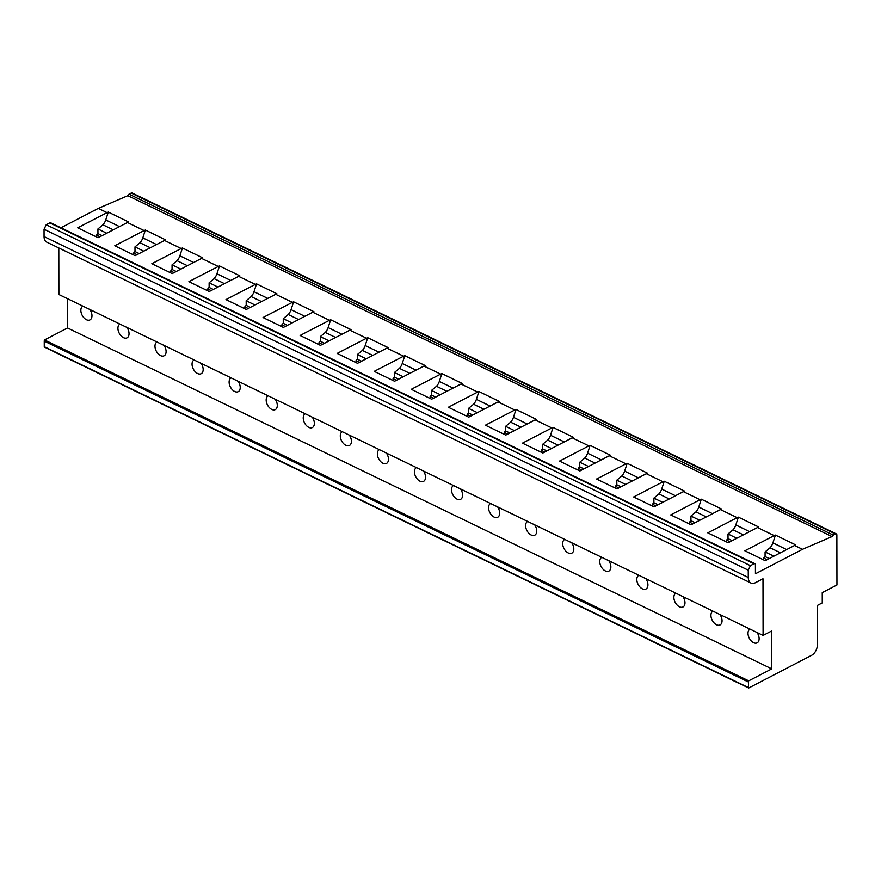 <?xml version="1.0" encoding="UTF-8"?>
<svg xmlns="http://www.w3.org/2000/svg" width="881" height="881" viewBox="0 0 881 881"><rect width="100%" height="100%" fill="white"/><g stroke="black" fill="none" stroke-linecap="round" stroke-linejoin="round"><path stroke-width="1.32" d="M67.507 298.681L67.551 327.963L44.502 339.945A2.059 1.244 115.8 0 0 44.248 341.112L44.259 346.696A2.059 1.244 115.8 0 0 44.479 347.103L54.49 351.948A2.059 1.244 115.8 0 0 54.721 352.114L72.506 360.725A2.059 1.244 115.8 0 1 72.275 360.56L91.183 369.712A2.059 1.244 115.8 0 0 91.415 369.877L109.574 378.676A2.059 1.244 115.8 0 1 109.343 378.5L128.241 387.651A2.059 1.244 115.8 0 0 128.483 387.827L146.642 396.615A2.059 1.244 115.8 0 1 146.411 396.439L165.309 405.59A2.059 1.244 115.8 0 0 165.54 405.767L183.7 414.555A2.059 1.244 115.8 0 1 183.468 414.389L202.377 423.541A2.059 1.244 115.8 0 0 202.608 423.706L220.768 432.505A2.059 1.244 115.8 0 1 220.536 432.329L239.434 441.48A2.059 1.244 115.8 0 0 239.665 441.656L257.825 450.444A2.059 1.244 115.8 0 1 257.593 450.268L276.502 459.419A2.059 1.244 115.8 0 0 276.733 459.596L294.893 468.384A2.059 1.244 115.8 0 1 294.661 468.218L313.559 477.359A2.059 1.244 115.8 0 0 313.801 477.535L331.961 486.334A2.059 1.244 115.8 0 1 331.73 486.158L350.627 495.309A2.059 1.244 115.8 0 0 350.858 495.485L369.018 504.273A2.059 1.244 115.8 0 1 368.787 504.097L387.695 513.249A2.059 1.244 115.8 0 0 387.926 513.425L406.086 522.213A2.059 1.244 115.8 0 1 405.855 522.037L424.752 531.188A2.059 1.244 115.8 0 0 424.983 531.364L443.143 540.163A2.059 1.244 115.8 0 1 442.912 539.987L461.82 549.138A2.059 1.244 115.8 0 0 462.051 549.304L480.211 558.102A2.059 1.244 115.8 0 1 479.98 557.926L498.877 567.078A2.059 1.244 115.8 0 0 499.12 567.254L517.279 576.042A2.059 1.244 115.8 0 1 517.048 575.866L535.945 585.017A2.059 1.244 115.8 0 0 536.177 585.193L554.336 593.981A2.059 1.244 115.8 0 1 554.105 593.816L573.013 602.967A2.059 1.244 115.8 0 0 573.245 603.133L591.404 611.932A2.059 1.244 115.8 0 1 591.173 611.755L610.07 620.907A2.059 1.244 115.8 0 0 610.302 621.083L628.461 629.871A2.059 1.244 115.8 0 1 628.23 629.695L647.139 638.846A2.059 1.244 115.8 0 0 647.37 639.022L665.529 647.81A2.059 1.244 115.8 0 1 665.298 647.645L684.196 656.797A2.059 1.244 115.8 0 0 684.438 656.962L702.598 665.761A2.059 1.244 115.8 0 1 702.366 665.584L721.264 674.736A2.059 1.244 115.8 0 0 721.495 674.912L738.917 683.337A2.059 1.244 115.8 0 1 738.685 683.171L748.696 688.017L811.588 655.321A8.248 4.967 115.8 0 0 817.315 645.2L817.238 605.5L822.259 602.89L822.248 592.627L836.95 584.984L836.862 535.009A2.059 1.244 115.8 0 0 836.322 533.897L132.117 192.983A2.059 1.244 115.8 0 0 131.214 193.06L129.067 194.172A2.059 1.244 115.8 0 0 127.844 195.67L98.287 208.39L60.965 227.783M98.287 208.39L107.053 212.629L77.715 227.816L98.066 237.705L127.448 222.497L144.121 230.569L114.783 245.766L135.123 255.655L164.505 240.447L181.189 248.519L151.84 263.705L172.191 273.595L201.573 258.386L218.246 266.458L188.908 281.645L209.249 291.534L238.63 276.326L255.314 284.398L225.965 299.595L246.317 309.484L275.698 294.276L292.371 302.348L263.034 317.534L283.385 327.424L312.766 312.215L329.439 320.288L300.102 335.474L320.442 345.363L349.823 330.155L366.507 338.227L337.159 353.424L357.51 363.313L386.891 348.105L403.564 356.177L374.227 371.364L394.567 381.253L423.948 366.044L440.632 374.117L411.284 389.303L431.635 399.192L461.016 383.984L477.689 392.056L448.352 407.253L468.703 417.142L498.084 401.923L514.757 410.006L485.42 425.193L505.76 435.082L535.141 419.874L551.825 427.946L522.477 443.132L542.828 453.021L572.21 437.813L588.882 445.885L559.545 461.082L579.885 470.972L609.267 455.752L625.951 463.835L596.602 479.022L616.953 488.911L646.335 473.703L663.008 481.775L633.67 496.961L654.021 506.85L683.392 491.642L700.076 499.714L670.738 514.911L691.078 524.79L720.46 509.581L737.144 517.665L707.795 532.851L728.147 542.74L757.528 527.532L774.201 535.604L744.863 550.79L765.204 560.679L794.585 545.471L802.503 549.304L755.446 573.751L755.424 564.831A2.059 1.244 115.8 0 0 754.896 563.719L50.68 222.805A2.059 1.244 115.8 0 0 49.788 222.882L46.197 224.743L44.05 229.258L44.061 236.571A10.319 6.211 115.8 0 0 46.737 242.121L750.953 583.035A10.319 6.211 115.8 0 0 755.458 582.682L762.99 578.762L763.089 635.421L771.701 630.95L771.767 668.877L748.718 680.859A2.059 1.244 115.8 0 0 748.454 682.026L748.465 687.609A2.059 1.244 115.8 0 0 748.696 688.017M58.796 247.968L58.884 294.507L763.089 635.421M91.415 369.877A2.059 1.244 115.8 0 0 91.492 369.91L109.497 378.632M44.259 346.696L748.465 687.609M54.721 352.114A2.059 1.244 115.8 0 0 54.798 352.147L72.44 360.692M128.483 387.827A2.059 1.244 115.8 0 0 128.56 387.86L146.565 396.571M165.54 405.767A2.059 1.244 115.8 0 0 165.617 405.8L183.633 414.522M202.608 423.706A2.059 1.244 115.8 0 0 202.685 423.739L220.691 432.461M239.665 441.656A2.059 1.244 115.8 0 0 239.742 441.689L257.759 450.4M276.733 459.596A2.059 1.244 115.8 0 0 276.81 459.629L294.816 468.34M313.801 477.535A2.059 1.244 115.8 0 0 313.878 477.568L331.884 486.29M350.858 495.485A2.059 1.244 115.8 0 0 350.935 495.507L368.952 504.229M387.926 513.425A2.059 1.244 115.8 0 0 388.003 513.458L406.009 522.169M424.983 531.364A2.059 1.244 115.8 0 0 425.06 531.397L443.077 540.119M462.051 549.304A2.059 1.244 115.8 0 0 462.129 549.337L480.134 558.058M499.12 567.254A2.059 1.244 115.8 0 0 499.197 567.287L517.202 575.998M536.177 585.193A2.059 1.244 115.8 0 0 536.254 585.226L554.27 593.948M573.245 603.133A2.059 1.244 115.8 0 0 573.322 603.166L591.327 611.888M610.302 621.083A2.059 1.244 115.8 0 0 610.379 621.116L628.395 629.827M647.37 639.022A2.059 1.244 115.8 0 0 647.447 639.055L665.452 647.777M684.438 656.962A2.059 1.244 115.8 0 0 684.515 656.995L702.52 665.717M721.495 674.912A2.059 1.244 115.8 0 0 721.572 674.945L738.84 683.304M44.502 339.945L748.718 680.859M67.551 327.963L771.767 668.877M89.928 309.539A7.731 4.801 62.5 0 1 91.976 315.706A7.731 4.801 62.5 0 1 89.983 319.88A7.731 4.801 62.5 0 1 84.069 317.942A7.731 4.801 62.5 0 1 80.854 310.332A7.731 4.801 62.5 0 1 82.847 306.159A7.731 4.801 62.5 0 1 82.891 306.136M126.985 327.479A7.731 4.801 62.5 0 1 129.033 333.657A7.731 4.801 62.5 0 1 127.051 337.83A7.731 4.801 62.5 0 1 121.126 335.881A7.731 4.801 62.5 0 1 117.922 328.272A7.731 4.801 62.5 0 1 119.915 324.098A7.731 4.801 62.5 0 1 119.948 324.076M164.053 345.429A7.731 4.801 62.5 0 1 166.102 351.596A7.731 4.801 62.5 0 1 164.108 355.77A7.731 4.801 62.5 0 1 158.195 353.821A7.731 4.801 62.5 0 1 154.979 346.211A7.731 4.801 62.5 0 1 156.972 342.037A7.731 4.801 62.5 0 1 157.016 342.015M201.11 363.368A7.731 4.801 62.5 0 1 203.17 369.535A7.731 4.801 62.5 0 1 201.176 373.709A7.731 4.801 62.5 0 1 195.263 371.771A7.731 4.801 62.5 0 1 192.047 364.161A7.731 4.801 62.5 0 1 194.04 359.988A7.731 4.801 62.5 0 1 194.084 359.966M238.178 381.308A7.731 4.801 62.5 0 1 240.227 387.486A7.731 4.801 62.5 0 1 238.233 391.66A7.731 4.801 62.5 0 1 232.32 389.71A7.731 4.801 62.5 0 1 229.115 382.101A7.731 4.801 62.5 0 1 231.097 377.927A7.731 4.801 62.5 0 1 231.141 377.905M275.246 399.258A7.731 4.801 62.5 0 1 277.295 405.425A7.731 4.801 62.5 0 1 275.301 409.599A7.731 4.801 62.5 0 1 269.388 407.65A7.731 4.801 62.5 0 1 266.172 400.04A7.731 4.801 62.5 0 1 268.165 395.866A7.731 4.801 62.5 0 1 268.209 395.844M312.303 417.198A7.731 4.801 62.5 0 1 314.352 423.365A7.731 4.801 62.5 0 1 312.37 427.538A7.731 4.801 62.5 0 1 306.445 425.6A7.731 4.801 62.5 0 1 303.24 417.99A7.731 4.801 62.5 0 1 305.233 413.817A7.731 4.801 62.5 0 1 305.267 413.795M349.372 435.137A7.731 4.801 62.5 0 1 351.42 441.315A7.731 4.801 62.5 0 1 349.427 445.489A7.731 4.801 62.5 0 1 343.513 443.539A7.731 4.801 62.5 0 1 340.297 435.93A7.731 4.801 62.5 0 1 342.291 431.756A7.731 4.801 62.5 0 1 342.335 431.734M386.429 453.087A7.731 4.801 62.5 0 1 388.488 459.254A7.731 4.801 62.5 0 1 386.495 463.428A7.731 4.801 62.5 0 1 380.581 461.479A7.731 4.801 62.5 0 1 377.365 453.869A7.731 4.801 62.5 0 1 379.359 449.695A7.731 4.801 62.5 0 1 379.403 449.673M423.497 471.027A7.731 4.801 62.5 0 1 425.545 477.194A7.731 4.801 62.5 0 1 423.552 481.367A7.731 4.801 62.5 0 1 417.638 479.429A7.731 4.801 62.5 0 1 414.433 471.82A7.731 4.801 62.5 0 1 416.416 467.646A7.731 4.801 62.5 0 1 416.46 467.624M460.565 488.966A7.731 4.801 62.5 0 1 462.613 495.144A7.731 4.801 62.5 0 1 460.62 499.318A7.731 4.801 62.5 0 1 454.706 497.369A7.731 4.801 62.5 0 1 451.49 489.759A7.731 4.801 62.5 0 1 453.484 485.585A7.731 4.801 62.5 0 1 453.528 485.563M497.622 506.916A7.731 4.801 62.5 0 1 499.67 513.083A7.731 4.801 62.5 0 1 497.688 517.257A7.731 4.801 62.5 0 1 491.763 515.308A7.731 4.801 62.5 0 1 488.559 507.698A7.731 4.801 62.5 0 1 490.552 503.525A7.731 4.801 62.5 0 1 490.585 503.503M534.69 524.856A7.731 4.801 62.5 0 1 536.738 531.023A7.731 4.801 62.5 0 1 534.745 535.196A7.731 4.801 62.5 0 1 528.831 533.258A7.731 4.801 62.5 0 1 525.616 525.638A7.731 4.801 62.5 0 1 527.609 521.475A7.731 4.801 62.5 0 1 527.653 521.453M571.747 542.795A7.731 4.801 62.5 0 1 573.806 548.973A7.731 4.801 62.5 0 1 571.813 553.147A7.731 4.801 62.5 0 1 565.899 551.198A7.731 4.801 62.5 0 1 562.684 543.588A7.731 4.801 62.5 0 1 564.677 539.414A7.731 4.801 62.5 0 1 564.721 539.392M608.815 560.734A7.731 4.801 62.5 0 1 610.863 566.912A7.731 4.801 62.5 0 1 608.87 571.086A7.731 4.801 62.5 0 1 602.956 569.137A7.731 4.801 62.5 0 1 599.752 561.527A7.731 4.801 62.5 0 1 601.734 557.354A7.731 4.801 62.5 0 1 601.778 557.332M645.883 578.685A7.731 4.801 62.5 0 1 647.931 584.852A7.731 4.801 62.5 0 1 645.938 589.026A7.731 4.801 62.5 0 1 640.024 587.076A7.731 4.801 62.5 0 1 636.809 579.467A7.731 4.801 62.5 0 1 638.802 575.304A7.731 4.801 62.5 0 1 638.846 575.282M682.94 596.624A7.731 4.801 62.5 0 1 684.989 602.802A7.731 4.801 62.5 0 1 683.006 606.965A7.731 4.801 62.5 0 1 677.082 605.027A7.731 4.801 62.5 0 1 673.877 597.417A7.731 4.801 62.5 0 1 675.87 593.243A7.731 4.801 62.5 0 1 675.903 593.221M720.008 614.564A7.731 4.801 62.5 0 1 722.057 620.742A7.731 4.801 62.5 0 1 720.063 624.915A7.731 4.801 62.5 0 1 714.15 622.966A7.731 4.801 62.5 0 1 710.934 615.356A7.731 4.801 62.5 0 1 712.927 611.183A7.731 4.801 62.5 0 1 712.971 611.161M757.065 632.514A7.731 4.801 62.5 0 1 759.125 638.681A7.731 4.801 62.5 0 1 757.131 642.855A7.731 4.801 62.5 0 1 751.218 640.905A7.731 4.801 62.5 0 1 748.002 633.296A7.731 4.801 62.5 0 1 749.995 629.122A7.731 4.801 62.5 0 1 750.039 629.111M44.05 229.258L748.255 570.172L748.277 577.484A10.319 6.211 115.8 0 0 750.953 583.035M46.197 224.743L750.403 565.657L748.255 570.172M754.896 563.719A2.059 1.244 115.8 0 0 753.993 563.796L750.403 565.657M774.201 535.604L775.434 535.075L795.785 544.954L794.585 545.471M767.087 559.71L763.706 558.069A6.189 3.733 -64.1 0 1 765.082 556.572L765.082 551.924L770.071 547.762A8.248 4.978 115.9 0 0 772.901 542.894L775.434 535.075M763.706 558.069L763.706 559.953M765.082 556.572L769.245 558.587M765.082 551.924L773.87 556.197M770.071 547.762L780.434 552.794M757.528 527.532L758.717 527.014L738.377 517.136L737.144 517.665M720.46 509.581L721.66 509.075L701.309 499.186L700.076 499.714M683.392 491.642L684.592 491.124L664.252 481.246L663.008 481.775M646.335 473.703L647.535 473.185L627.184 463.307L625.951 463.835M609.267 455.752L610.467 455.246L590.116 445.357L588.882 445.885M572.21 437.813L573.399 437.306L553.059 427.417L551.825 427.946M535.141 419.874L536.342 419.356L515.991 409.478L514.757 410.006M498.084 401.923L499.274 401.417L478.934 391.527L477.689 392.056M461.016 383.984L462.217 383.477L441.866 373.588L440.632 374.117M423.948 366.044L425.149 365.527L404.797 355.649L403.564 356.177M386.891 348.105L388.08 347.588L367.74 337.698L366.507 338.227M349.823 330.155L351.023 329.648L330.672 319.759L329.439 320.288M312.766 312.215L313.955 311.698L293.615 301.82L292.371 302.348M275.698 294.276L276.898 293.758L256.547 283.869L255.314 284.398M238.63 276.326L239.83 275.819L219.479 265.93L218.246 266.458M201.573 258.386L202.762 257.869L182.422 247.99L181.189 248.519M164.505 240.447L165.705 239.929L145.354 230.04L144.121 230.569M127.448 222.497L128.637 221.99L108.297 212.101L107.053 212.629M127.844 195.67L832.049 536.584L802.503 549.304M730.03 541.76L726.638 540.13A6.189 3.733 -64.1 0 1 728.025 538.621L728.014 533.985L733.014 529.822A8.248 4.978 115.9 0 0 735.833 524.955L738.377 517.136M726.638 540.13L726.638 542.013M728.025 538.621L732.188 540.648M728.014 533.985L736.802 538.258M733.014 529.822L743.366 534.855M692.962 523.821L689.581 522.191A6.189 3.733 -64.1 0 1 690.957 520.682L690.946 516.046L695.946 511.883A8.248 4.978 115.9 0 0 698.776 507.016L701.309 499.186M689.581 522.191L689.581 524.063M690.957 520.682L695.12 522.708M690.946 516.046L699.734 520.308M695.946 511.883L706.309 516.916M655.893 505.881L652.513 504.24A6.189 3.733 -64.1 0 1 653.9 502.743L653.889 498.095L658.889 493.933A8.248 4.978 115.9 0 0 661.708 489.076L664.252 481.246M652.513 504.24L652.513 506.123M653.9 502.743L658.052 504.758M653.889 498.095L662.677 502.368M658.889 493.933L669.241 498.965M618.836 487.931L615.445 486.301A6.189 3.733 -64.1 0 1 616.832 484.792L616.821 480.156L621.821 475.993A8.248 4.978 115.9 0 0 624.651 471.126L627.184 463.307M615.445 486.301L615.456 488.184M616.832 484.792L620.995 486.819M616.821 480.156L625.609 484.429M621.821 475.993L632.184 481.026M581.768 469.991L578.388 468.362A6.189 3.733 -64.1 0 1 579.764 466.853L579.764 462.217L584.753 458.054A8.248 4.978 115.9 0 0 587.583 453.186L590.116 445.357M578.388 468.362L578.388 470.234M579.764 466.853L583.927 468.879M579.764 462.217L588.552 466.49M584.753 458.054L595.115 463.087M544.711 452.052L541.319 450.411A6.189 3.733 -64.1 0 1 542.707 448.914L542.696 444.266L547.696 440.104A8.248 4.978 115.9 0 0 550.515 435.247L553.059 427.417M541.319 450.411L541.33 452.294M542.707 448.914L546.87 450.929M542.696 444.266L551.484 448.539M547.696 440.104L558.047 445.136M507.643 434.102L504.262 432.472A6.189 3.733 -64.1 0 1 505.639 430.963L505.628 426.327L510.628 422.164A8.248 4.978 115.9 0 0 513.458 417.297L515.991 409.478M504.262 432.472L504.262 434.355M505.639 430.963L509.802 432.989M505.628 426.327L514.416 430.6M510.628 422.164L520.99 427.197M470.575 416.162L467.194 414.533A6.189 3.733 -64.1 0 1 468.582 413.024L468.571 408.388L473.571 404.225A8.248 4.978 115.9 0 0 476.39 399.357L478.934 391.527M467.194 414.533L467.194 416.405M468.582 413.024L472.734 415.05M468.571 408.388L477.359 412.66M473.571 404.225L483.922 409.258M433.518 398.223L430.126 396.593A6.189 3.733 -64.1 0 1 431.514 395.084L431.503 390.437L436.502 386.274A8.248 4.978 115.9 0 0 439.333 381.418L441.866 373.588M430.126 396.593L430.137 398.465M431.514 395.084L435.677 397.1M431.503 390.437L440.291 394.71M436.502 386.274L446.865 391.307M396.45 380.284L393.069 378.643A6.189 3.733 -64.1 0 1 394.446 377.134L394.446 372.498L399.434 368.335A8.248 4.978 115.9 0 0 402.265 363.468L404.797 355.649M393.069 378.643L393.069 380.526M394.446 377.134L398.608 379.16M394.446 372.498L403.234 376.771M399.434 368.335L409.797 373.368M359.393 362.333L356.001 360.703A6.189 3.733 -64.1 0 1 357.389 359.195L357.378 354.558L362.377 350.396A8.248 4.978 115.9 0 0 365.197 345.528L367.74 337.698M356.001 360.703L356.012 362.576M357.389 359.195L361.551 361.221M357.378 354.558L366.166 358.831M362.377 350.396L372.729 355.428M322.325 344.394L318.944 342.764A6.189 3.733 -64.1 0 1 320.321 341.255L320.31 336.619L325.309 332.445A8.248 4.978 115.9 0 0 328.139 327.589L330.672 319.759M318.944 342.764L318.944 344.636M320.321 341.255L324.483 343.271M320.31 336.619L329.098 340.881M325.309 332.445L335.672 337.489M285.257 326.455L281.876 324.814A6.189 3.733 -64.1 0 1 283.264 323.316L283.253 318.669L288.252 314.506A8.248 4.978 115.9 0 0 291.071 309.638L293.615 301.82M281.876 324.814L281.876 326.697M283.264 323.316L287.415 325.331M283.253 318.669L292.04 322.942M288.252 314.506L298.604 319.539M248.2 308.504L244.808 306.874A6.189 3.733 -64.1 0 1 246.195 305.366L246.184 300.729L251.184 296.567A8.248 4.978 115.9 0 0 254.014 291.699L256.547 283.869M244.808 306.874L244.819 308.746M246.195 305.366L250.358 307.392M246.184 300.729L254.972 305.002M251.184 296.567L261.547 301.599M211.132 290.565L207.751 288.935A6.189 3.733 -64.1 0 1 209.127 287.426L209.127 282.79L214.116 278.616A8.248 4.978 115.9 0 0 216.946 273.76L219.479 265.93M207.751 288.935L207.751 290.807M209.127 287.426L213.29 289.442M209.127 282.79L217.915 287.052M214.116 278.616L224.479 283.66M174.075 272.625L170.683 270.985A6.189 3.733 -64.1 0 1 172.07 269.487L172.059 264.84L177.059 260.677A8.248 4.978 115.9 0 0 179.878 255.809L182.422 247.99M170.683 270.985L170.694 272.868M172.07 269.487L176.233 271.502M172.059 264.84L180.847 269.112M177.059 260.677L187.411 265.71M137.007 254.675L133.626 253.045A6.189 3.733 -64.1 0 1 135.002 251.537L134.991 246.9L139.991 242.738A8.248 4.978 115.9 0 0 142.821 237.87L145.354 230.04M133.626 253.045L133.626 254.928M135.002 251.537L139.165 253.563M134.991 246.9L143.779 251.173M139.991 242.738L150.354 247.77M99.938 236.736L96.558 235.106A6.189 3.733 -64.1 0 1 97.945 233.597L97.934 228.961L102.934 224.787A8.248 4.978 115.9 0 0 105.753 219.931L108.297 212.101M96.558 235.106L96.558 236.978M97.945 233.597L102.097 235.623M97.934 228.961L106.722 233.223M102.934 224.787L113.286 229.831M836.322 533.897A2.059 1.244 115.8 0 0 835.43 533.974L833.272 535.086A2.059 1.244 115.8 0 0 832.049 536.584M44.248 341.112L748.454 682.026M44.061 236.571L748.277 577.484M49.788 222.882L753.993 563.796M772.901 542.894L786.645 549.579M735.833 524.955L749.588 531.639M698.776 507.016L712.52 513.7M661.708 489.076L675.463 495.75M624.651 471.126L638.395 477.81M587.583 453.186L601.327 459.871M550.515 435.247L564.269 441.921M513.458 417.297L527.201 423.981M476.39 399.357L490.144 406.042M439.333 381.418L453.076 388.092M402.265 363.468L416.008 370.152M365.197 345.528L378.951 352.213M328.139 327.589L341.883 334.262M291.071 309.638L304.826 316.323M254.014 291.699L267.758 298.384M216.946 273.76L230.69 280.433M179.878 255.809L193.633 262.494M142.821 237.87L156.565 244.555M105.753 219.931L119.508 226.615M129.067 194.172L833.272 535.086M131.214 193.06L835.43 533.974"/></g></svg>
